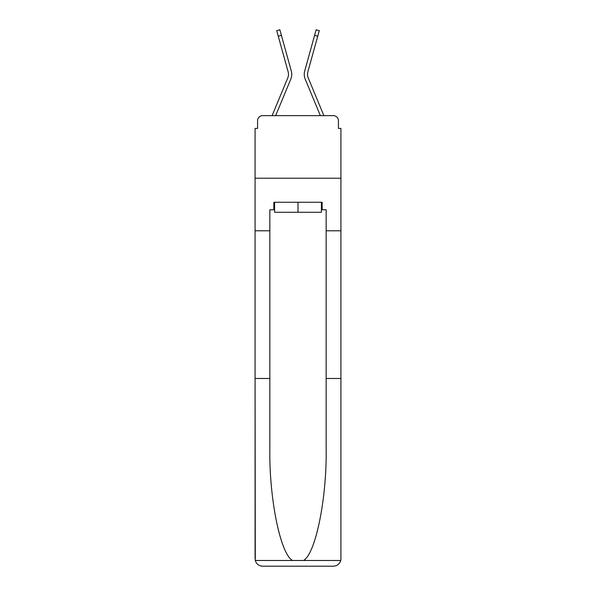 <?xml version="1.0" encoding="UTF-8"?>
<svg xmlns="http://www.w3.org/2000/svg" width="596" height="596" viewBox="0 0 596 596"><rect width="100%" height="100%" fill="white"/><g stroke="black" fill="none" stroke-linecap="round" stroke-linejoin="round"><path stroke-width="0.89" d="M257.576 120.66L257.576 128.423L257.576 120.66A5.006 5.006 0 0 1 262.583 115.654L272.156 115.654A15.772 15.772 0 0 1 272.543 114.618L287.779 77.905A9.26 9.26 0 0 0 288.151 71.878L276.723 30.672L279.859 29.8L281.401 35.35L278.265 36.214M321.4 209.77L322.153 209.77L322.153 202.26L273.847 202.26L273.847 209.77L269.839 209.77L269.839 448.49C269.064 498.226 280.366 553.952 292.547 560.486L303.453 560.486C315.634 553.952 326.936 498.226 326.161 448.49L326.161 378.475L340.927 378.475L340.927 558.69L340.927 128.423L338.424 128.423L338.424 120.66A5.006 5.006 0 0 0 333.417 115.654L262.583 115.654M269.839 230.794L255.073 230.794L255.073 178.226L340.927 178.226L255.073 178.226L255.073 128.423L257.576 128.423M281.401 35.35L291.288 71.013A12.516 12.516 0 0 1 290.788 79.149L275.643 115.654L290.788 79.149L275.643 115.654L290.788 79.149L275.643 115.654L290.788 79.149L275.643 115.654L290.788 79.149L275.643 115.654L290.788 79.149L275.643 115.654L290.788 79.149L275.643 115.654L290.788 79.149L275.643 115.654L290.788 79.149L275.643 115.654L290.788 79.149L275.643 115.654L290.788 79.149L275.643 115.654L290.788 79.149L275.643 115.654L290.788 79.149L275.643 115.654L290.788 79.149L275.643 115.654L278.474 115.654M317.526 115.654L320.357 115.654L305.212 79.149A12.516 12.516 0 0 1 304.712 71.013L316.141 29.8L319.277 30.672L317.735 36.214L314.599 35.35M308.221 77.905A9.26 9.26 0 0 1 307.849 71.878A9.26 9.26 0 0 0 308.221 77.905A9.26 9.26 0 0 1 307.849 71.878A9.26 9.26 0 0 0 308.221 77.905A9.26 9.26 0 0 1 307.849 71.878A9.26 9.26 0 0 0 308.221 77.905A9.26 9.26 0 0 1 307.849 71.878A9.26 9.26 0 0 0 308.221 77.905A9.26 9.26 0 0 1 307.849 71.878A9.26 9.26 0 0 0 308.221 77.905A9.26 9.26 0 0 1 307.849 71.878A9.26 9.26 0 0 0 308.221 77.905A9.26 9.26 0 0 1 307.849 71.878A9.26 9.26 0 0 0 308.221 77.905A9.26 9.26 0 0 1 307.849 71.878A9.26 9.26 0 0 0 308.221 77.905A9.26 9.26 0 0 1 307.849 71.878A9.26 9.26 0 0 0 308.221 77.905A9.26 9.26 0 0 1 307.849 71.878A9.26 9.26 0 0 0 308.221 77.905A9.26 9.26 0 0 1 307.849 71.878A9.26 9.26 0 0 0 308.221 77.905A9.26 9.26 0 0 1 307.849 71.878A9.26 9.26 0 0 0 308.221 77.905A9.26 9.26 0 0 1 307.849 71.878A9.26 9.26 0 0 0 308.221 77.905L323.457 114.618A15.772 15.772 0 0 1 323.844 115.654L333.417 115.654M338.424 128.423L338.424 120.66M287.779 77.905A9.26 9.26 0 0 0 288.151 71.878A9.26 9.26 0 0 1 287.779 77.905A9.26 9.26 0 0 0 288.151 71.878A9.26 9.26 0 0 1 287.779 77.905A9.26 9.26 0 0 0 288.151 71.878A9.26 9.26 0 0 1 287.779 77.905A9.26 9.26 0 0 0 288.151 71.878A9.26 9.26 0 0 1 287.779 77.905A9.26 9.26 0 0 0 288.151 71.878A9.26 9.26 0 0 1 287.779 77.905A9.26 9.26 0 0 0 288.151 71.878A9.26 9.26 0 0 1 287.779 77.905A9.26 9.26 0 0 0 288.151 71.878A9.26 9.26 0 0 1 287.779 77.905A9.26 9.26 0 0 0 288.151 71.878A9.26 9.26 0 0 1 287.779 77.905A9.26 9.26 0 0 0 288.151 71.878A9.26 9.26 0 0 1 287.779 77.905A9.26 9.26 0 0 0 288.151 71.878A9.26 9.26 0 0 1 287.779 77.905A9.26 9.26 0 0 0 288.151 71.878A9.26 9.26 0 0 1 287.779 77.905M269.839 378.475L255.073 378.475L255.289 560.486C256.429 564.039 258.858 565.947 262.583 566.2L333.417 566.2C337.142 565.947 339.571 564.039 340.711 560.486L340.927 558.69M314.397 566.2L333.417 566.2L314.397 566.2M255.073 558.69L255.073 230.794M322.153 209.77L326.161 209.77L326.161 230.794L340.927 230.794M326.161 378.475L326.161 230.794M273.847 209.77L274.6 209.77M274.6 202.26L274.6 212.273L321.4 212.273L321.4 202.26M298 202.26L298 212.273M320.357 115.654L305.212 79.149L320.357 115.654M307.849 71.878L317.735 36.214M255.289 560.486L292.547 560.486M303.453 560.486L340.711 560.486"/></g></svg>
